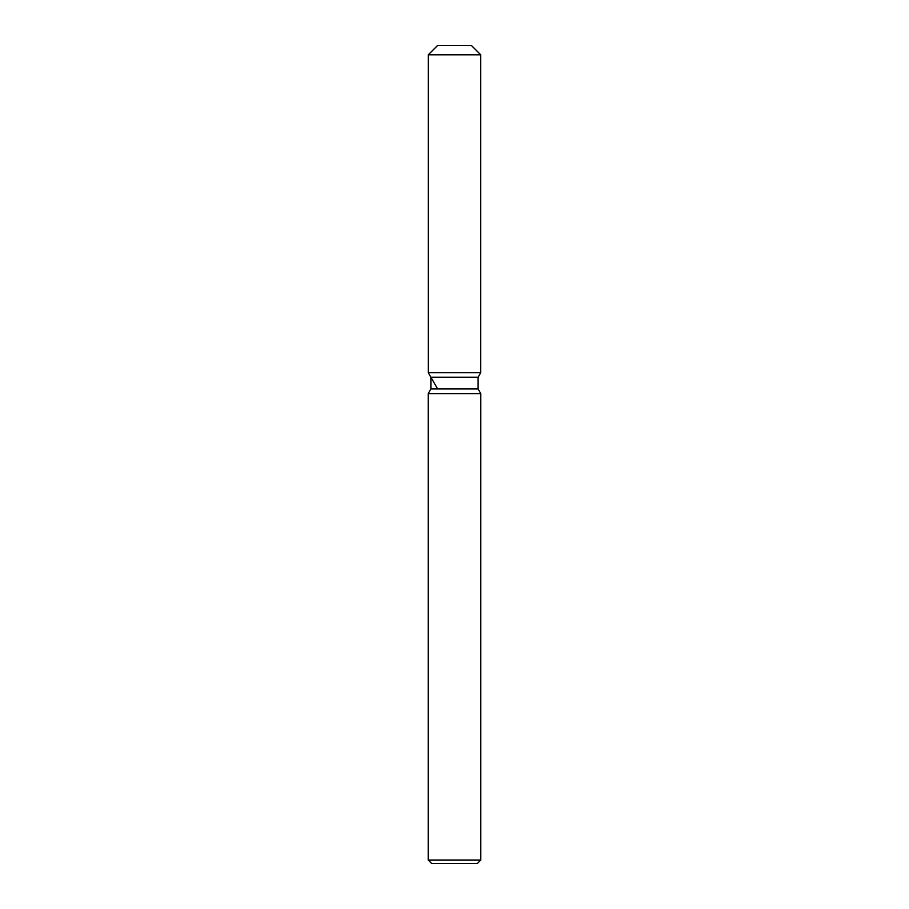 <?xml version="1.0" encoding="UTF-8"?>
<svg xmlns="http://www.w3.org/2000/svg" width="909" height="909" viewBox="0 0 909 909"><rect width="100%" height="100%" fill="white"/><g stroke="black" fill="none" stroke-linecap="round" stroke-linejoin="round"><path stroke-width="1.36" d="M471.385 45.45L437.615 45.45L471.385 45.45L480.736 54.801L480.736 372.69L454.5 372.69L480.736 372.69L478.111 377.235L478.111 388.961L480.793 393.608L480.793 860.039L428.207 860.039L431.707 863.55L477.293 863.55L480.793 860.039M478.111 388.961L430.889 388.961L430.889 377.235L478.111 377.235L480.736 372.69M430.889 388.961L428.207 393.608L480.793 393.608M437.615 45.45L428.264 54.801L428.264 372.69L454.5 372.69L428.264 372.69L430.889 377.235M428.264 54.801L480.736 54.801M428.207 393.608L428.207 860.039M437.615 388.882L428.264 372.69"/></g></svg>
